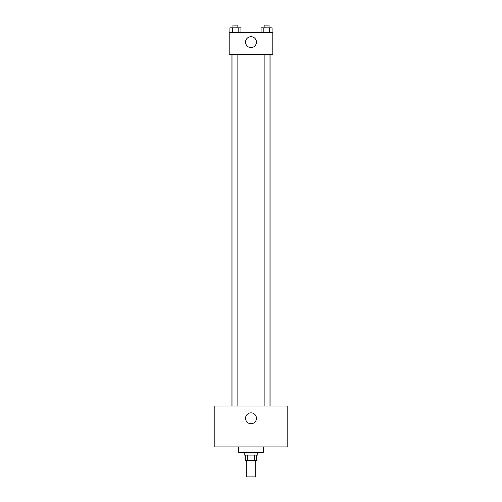 <?xml version="1.0" encoding="UTF-8"?>
<svg xmlns="http://www.w3.org/2000/svg" width="502" height="502" viewBox="0 0 502 502"><rect width="100%" height="100%" fill="white"/><g stroke="black" fill="none" stroke-linecap="round" stroke-linejoin="round"><path stroke-width="0.75" d="M246.231 460.547L246.231 476.9L255.769 476.9L255.769 460.547M254.495 455.094L254.495 460.547L245.547 460.547L245.547 455.094M254.495 460.547L256.453 460.547L256.453 455.094M257.815 452.365L257.815 455.094L244.185 455.094L244.185 452.365M247.505 455.094L247.505 460.547M238.732 446.918L238.732 452.365L263.268 452.365L263.268 446.918M287.797 446.918L214.203 446.918L214.203 406.03L287.797 406.03L287.797 446.918M251 412.845A5.453 5.453 0 0 1 255.719 421.021A5.453 5.453 0 0 1 246.281 421.021A5.453 5.453 0 0 1 251 412.845M270.082 54.404L270.082 406.03M264.14 406.03L264.14 54.404M237.86 54.404L237.86 406.03M272.806 54.404L229.194 54.404L229.194 32.599L272.806 32.599L272.806 54.404M256.453 42.137A5.453 5.453 0 0 1 248.277 46.855A5.453 5.453 0 0 1 248.277 37.418A5.453 5.453 0 0 1 256.453 42.137M272.097 32.599L272.097 27.823L261.084 27.823L261.084 32.599M269.348 27.823L269.348 32.599M263.839 27.823L263.839 32.599M264.14 27.823L264.14 25.1L269.047 25.1L269.047 27.823M240.916 32.599L240.916 27.823L229.903 27.823L229.903 32.599M238.161 27.823L238.161 32.599M232.652 27.823L232.652 32.599M232.953 27.823L232.953 25.1L237.86 25.1L237.86 27.823M231.918 54.404L231.918 406.03M269.047 406.03L269.047 54.404M232.953 54.404L232.953 406.03"/></g></svg>
